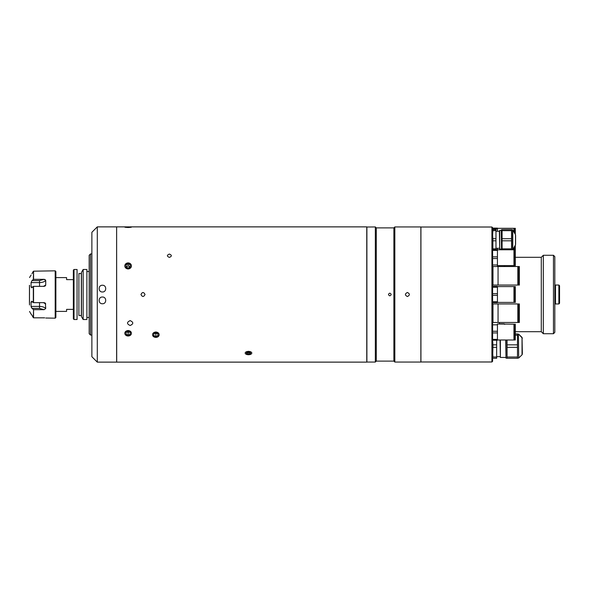 <?xml version="1.0" encoding="UTF-8"?>
<svg xmlns="http://www.w3.org/2000/svg" width="589" height="589" viewBox="0 0 589 589"><rect width="100%" height="100%" fill="white"/><g stroke="black" fill="none" stroke-linecap="round" stroke-linejoin="round"><path stroke-width="0.88" d="M55.874 277.596L66.586 277.596L66.586 279.62L73.353 279.62M74.023 269.482L73.353 270.16L73.353 318.84L74.023 319.518L77.063 319.518L77.063 269.482L74.023 269.482L74.023 319.518M55.874 311.404L66.586 311.404L66.586 309.38L73.353 309.38M81.326 315.461L81.326 273.539L78.897 273.539L78.897 315.461L81.466 315.601M83.159 269.482L81.466 272.412L81.466 316.587L83.159 319.518L86.877 319.518L86.877 269.482L83.159 269.482L83.159 319.518M29.502 287.646L29.502 294.839M29.45 287.646L29.502 285.599M29.502 285.26L29.45 294.331M29.502 304.984L29.45 285.282M29.45 294.669L29.45 303.379M29.45 303.718C29.45 305.352 29.45 305.352 29.45 303.718M55.197 270.83L55.197 318.17L55.874 317.493L55.874 271.507L55.197 270.83L33.558 271.183L33.558 279.326L31.968 280.592L39.529 280.592L44.101 279.326L33.558 279.326M45.22 279.628L44.101 279.326L45.728 280.452C44.469 281.807 42.401 282.514 39.529 282.587L31.062 282.587L31.062 286.968L32.704 286.968M43.505 286.357L45.728 285.032L45.728 280.452M45.728 285.032L45.382 285.842L44.101 286.357L33.558 286.357L33.558 302.643L31.968 301.377L31.062 302.032L31.062 306.413L39.529 306.413C42.401 306.486 44.462 307.193 45.728 308.548L44.101 309.674L39.529 308.408L31.968 308.408L31.062 306.413M31.563 287.8L33.558 286.357M31.968 287.623L31.062 286.968M31.062 282.587L31.968 280.592M31.968 273.716L33.323 271.323L31.968 273.716M29.538 277.529L31.092 275.056M45.728 308.548L45.382 303.158L44.101 302.643L33.558 302.643M45.728 303.968L43.505 302.643M31.585 301.2L31.968 301.377M44.101 309.674L33.558 309.674L33.558 317.817L31.968 315.284L33.323 317.677L33.558 309.674M31.232 307.237L33.323 309.6M31.062 313.944L31.968 315.284M44.676 317.832L33.558 317.817M45.728 318.016L55.197 318.17M33.323 279.4L33.558 271.183M145.027 294.5C143.679 291.886 142.324 291.886 140.97 294.5C142.324 297.114 143.679 297.114 145.027 294.5C143.679 291.886 142.324 291.886 140.97 294.5C142.324 297.114 143.679 297.114 145.027 294.5M169.374 254.073C166.753 255.155 166.753 256.267 169.374 257.393C171.988 256.267 171.988 255.162 169.374 254.073C166.753 255.155 166.753 256.267 169.374 257.393C171.988 256.267 171.988 255.162 169.374 254.073M130.154 325.503C126.664 323.898 126.664 322.264 130.154 320.607C133.644 322.257 133.644 323.891 130.154 325.503M366.763 226.875L366.763 362.125L366.763 226.875L129.617 226.875M250.531 354.364L248.492 351.302L246.452 354.364M155.849 337.394C160.208 335.634 160.208 333.823 155.849 331.953C151.483 333.816 151.483 335.627 155.849 337.394A3.306 2.658 180 0 0 159.155 334.721A3.306 2.658 180 0 0 155.849 332.063A3.306 2.658 180 0 0 152.544 334.721A3.306 2.658 180 0 0 155.849 337.379M128.122 336.01C132.488 334.213 132.488 332.365 128.122 330.466C123.764 332.365 123.764 334.213 128.122 336.01M116.629 226.949L116.696 362.125L366.763 362.125M128.122 269.018C132.488 266.942 132.488 264.895 128.122 262.893C123.764 264.895 123.764 266.935 128.122 269.018M128.122 227.516C132.488 227.229 132.488 227.03 128.122 226.927C123.764 227.03 123.764 227.229 128.122 227.516M156.873 333.315L155.849 333.794L155.849 336.606L157.874 335.664L157.874 333.779L157.874 335.664M154.826 333.315L155.849 333.794M153.817 335.664L153.817 333.779L153.817 335.664L155.849 336.606M153.817 333.779L155.849 332.837L157.874 333.779M248.492 351.405A3.306 1.657 180 0 0 245.186 353.061A3.306 1.657 180 0 0 248.492 354.718L248.492 354.718A3.306 1.657 180 0 0 251.797 353.061A3.306 1.657 180 0 0 248.492 351.405M248.492 351.891L246.46 352.48L246.46 353.65L248.492 354.232L248.492 351.891L250.516 352.48L250.516 353.65L248.492 354.232M250.516 352.48L250.516 353.65M246.46 352.48L246.46 353.65M128.122 226.846L124.853 227.089L128.122 227.42L131.391 227.089L128.122 226.846M126.098 227.03L128.122 226.934L128.122 227.339L130.154 227.236L128.122 226.934M126.098 227.236L128.122 227.339M128.122 262.922A3.306 2.997 0 0 0 128.122 268.923A3.306 2.997 0 0 0 128.122 262.922M126.098 266.986L126.098 264.859L128.122 263.798L128.122 265.801L126.098 266.986L128.122 268.047L130.154 266.986L130.154 264.859L128.122 263.798M130.154 266.986L128.122 265.801M128.122 330.576A3.306 2.709 180 0 0 124.816 333.286A3.306 2.709 180 0 0 128.122 335.995A3.306 2.709 180 0 0 131.428 333.286A3.306 2.709 180 0 0 128.122 330.576M126.098 332.329L126.098 334.243L126.098 332.329L128.122 331.364L130.154 332.329L130.154 334.243L128.122 335.207L128.122 332.49L129.308 331.931M130.154 332.329L130.154 334.243M126.098 334.243L128.122 335.207M126.937 331.931L128.122 332.49M129.617 362.125L126.635 362.125M407.404 292.468C404.783 293.823 404.783 295.177 407.404 296.532C410.018 295.177 410.018 293.823 407.404 292.468C404.783 293.823 404.783 295.177 407.404 296.532C410.018 295.177 410.018 293.823 407.404 292.468M389.822 293.145C391.567 294.051 391.567 294.949 389.822 295.855C388.077 294.949 388.077 294.051 389.822 293.145C391.567 294.051 391.567 294.949 389.822 295.855C388.077 294.949 388.077 294.051 389.822 293.145M366.895 226.949L366.895 362.051L375.348 362.051L375.348 226.949L366.829 227.015M375.348 226.949L376.297 227.891L376.297 361.109L375.348 362.051M376.297 361.109L393.879 361.109L393.879 227.891L394.821 226.949L394.821 362.051L420.855 362.051L420.855 226.949L394.821 226.949M376.297 227.891L393.879 227.891M393.879 361.109L394.821 362.051M420.855 226.949L420.855 362.051M102.427 285.245C98.068 285.032 98.061 292.181 102.427 291.982C106.778 292.188 106.8 285.032 102.427 285.245C98.076 285.024 98.054 292.173 102.427 291.982C106.786 292.181 106.793 285.032 102.427 285.245M102.427 297.018C98.068 296.819 98.061 303.968 102.427 303.755C106.778 303.976 106.8 296.827 102.427 297.018C98.076 296.812 98.054 303.968 102.427 303.755C106.786 303.968 106.793 296.819 102.427 297.018M97.288 362.125L91.877 356.713L91.877 232.287L97.288 226.875L97.288 362.125L116.629 362.125L116.629 226.875L97.288 226.875M90.529 335.075L89.175 333.72L89.175 255.28L90.529 253.925L90.529 335.075L91.877 335.075M420.929 227.015L420.929 361.985L491.925 361.985L491.925 227.015L420.929 227.015M491.925 227.015L492.603 227.693L492.603 293.661L497.44 293.661L497.44 302.613L492.603 302.613M497.44 301.774L492.603 301.774L492.603 295.339L492.603 361.307L491.925 361.985M495.982 230.667L495.982 238.714L492.875 238.714L492.603 234.694L492.875 230.667L495.982 230.667L495.982 229.622L492.875 229.622L492.603 236.38M515.596 235.232L515.596 239.767L515.596 235.232M501.534 229.754L501.534 249.773L501.261 230.027L502.071 229.754M511.539 229.754L512.533 229.754L512.533 249.773L511.539 249.773L511.539 248.86L502.071 248.86L502.071 240.813L511.539 240.813L511.539 238.714L502.071 238.714L502.071 230.667L511.539 230.667L511.539 238.714M502.071 240.813L502.071 238.714M511.539 230.667L511.539 229.622L502.071 229.622L502.071 230.667M501.534 249.773L502.071 249.773L502.071 248.86M511.539 240.813L511.539 248.86M515.596 239.767L515.596 244.295M495.982 231.249L499.369 231.249M495.982 248.278L499.369 248.278M499.708 230.439L499.708 249.088L499.369 231.021L499.708 230.439L501.261 230.439M499.708 249.088L501.261 249.088M495.982 238.714L495.982 249.574M495.982 248.86L492.875 248.86L492.875 249.574M492.875 248.86L492.875 240.813L495.982 240.813M492.875 238.714L492.875 240.813M492.603 358.274L492.934 347.355L496.66 347.355L496.66 357.015L492.934 357.015L492.603 351.508M505.995 340.008L505.995 358.134L507.077 358.134M505.995 358.134L505.723 340.008M517.488 358.134L518.688 358.024L518.408 334.066L518.688 358.024L522.031 354.799L522.031 337.401L522.355 353.334M515.294 335.185L517.488 335.185L517.488 333.926L515.294 333.926M517.488 335.185L517.488 344.845L507.077 344.845L507.077 340.008M517.488 347.355L517.488 357.015L507.077 357.015L507.077 347.355L517.488 347.355L517.488 344.845M507.077 347.355L507.077 344.845M507.077 357.015L507.077 358.274L517.488 358.274L517.488 357.015M496.66 356.639L500.046 356.639M500.378 340.008L500.378 357.457L500.046 340.008M500.378 357.457L505.723 357.457M492.934 358.274L496.66 358.274L496.66 357.015M496.66 340.214L496.66 344.845L492.934 344.845L492.934 347.355M496.66 344.845L496.66 347.355M492.934 344.845L492.603 340.214L497.44 340.214L497.44 339.374L492.603 339.374L492.603 332.932L497.44 332.932L497.44 339.374M497.44 295.339L492.603 295.339L492.603 287.226L497.44 287.226L497.44 293.661M497.44 302.415L513.954 302.415L513.954 286.585L497.44 286.585M492.603 286.387L497.44 286.387L497.44 287.226M515.294 302.415L515.294 286.585L514.55 286.585L514.55 302.415L515.294 302.415M492.603 250.413L492.603 249.574L497.44 249.574L497.44 250.413L492.603 250.413L492.603 256.856L497.44 256.856L497.44 265.801L497.44 264.969L492.603 264.969M497.44 265.602L513.954 265.602L513.954 247.579M515.294 249.78L514.55 249.78L514.55 265.602L515.294 265.602L515.294 245.26M497.44 250.413L497.44 256.856M492.603 258.527L497.44 258.527M492.603 331.261L497.44 331.261L497.44 332.932M497.44 340.008L513.954 340.008L513.954 324.186L497.44 323.987L497.44 331.261M492.603 340.214L492.603 339.374M492.603 324.819L497.44 324.819L497.44 324.186M515.294 340.008L515.294 324.186L514.55 324.186L514.55 340.008L515.294 340.008M497.44 248.278L497.44 249.574M514.55 249.78L514.55 246.548M492.603 228.952L497.44 228.952L497.44 231.249M492.603 228.112L497.44 228.112L497.44 228.952M513.954 231.948L513.954 228.318L497.44 228.318M514.55 232.979L514.55 228.318L515.294 228.318L515.294 234.267M519.351 313.215L519.351 303.946L518.504 303.946L518.504 322.477L519.351 322.477L519.351 313.215M517.827 313.215L517.827 303.946L492.978 303.946L492.978 322.477L498.051 322.477L498.051 303.946L498.051 322.477L517.827 322.477L517.827 313.215M519.351 285.054L519.351 266.522L518.504 266.522L518.504 285.054L519.351 285.054M517.827 285.054L517.827 266.522L492.978 266.522L492.978 285.054L498.051 285.054L498.051 266.522L498.051 285.054L517.827 285.054M553.461 255.28L554.816 256.635L554.816 332.365L553.461 333.72L553.461 255.28L543.323 255.28L543.323 333.72L553.461 333.72M515.294 257.305L541.291 257.305L541.291 331.695L543.323 333.72M499.369 323.832L499.369 322.477M499.369 266.522L499.369 265.602L499.369 266.522M504.773 266.522L504.773 265.602L504.773 266.522M559.55 295.722L559.55 303.291L558.873 303.968L558.873 285.032L559.55 285.709L559.55 295.722M558.873 285.032L555.493 285.032L555.493 303.968L558.873 303.968M33.323 286.423L33.323 302.577M39.529 286.357L39.529 280.592M32.704 302.032L31.062 302.032M39.529 308.408L39.529 302.643M512.769 229.894L512.769 249.64L515.508 244.891L515.508 234.636L512.533 229.754M492.978 282.551L492.603 282.551M492.978 320.372L492.603 320.372M504.236 324.186L504.236 323.788L504.773 324.333M504.236 266.522L504.236 265.602M86.877 271.507L89.175 271.507M86.877 317.493L89.175 317.493M29.538 311.471L31.062 314.114M116.696 226.875L126.635 226.875M90.529 253.925L91.877 253.925M522.031 354.799L522.355 354.018L522.031 354.799M518.408 334.066L517.488 334.066L518.688 334.177L522.355 338.182M522.031 337.401L518.688 334.177M514.55 290.443L513.954 290.443M514.55 298.557L513.954 298.557M514.55 264.807L513.954 264.807M514.55 250.568L513.954 250.568M513.954 249.78L497.44 249.78M514.55 328.044L513.954 328.044M514.55 336.157L513.954 336.157M514.55 249.081L513.954 249.081M514.55 232.169L514.087 232.169M518.504 318.62L517.827 318.62M492.978 318.62L492.603 318.62M518.504 307.804L517.827 307.804M492.978 307.804L492.603 307.804M518.504 270.38L517.827 270.38M492.978 270.38L492.603 270.38M518.504 281.196L517.827 281.196M492.978 281.196L492.603 281.196M515.294 331.695L541.291 331.695M541.291 257.305L543.323 255.28M499.369 323.788L504.236 323.788M555.493 303.563L554.816 303.563M555.493 285.437L554.816 285.437"/></g></svg>
